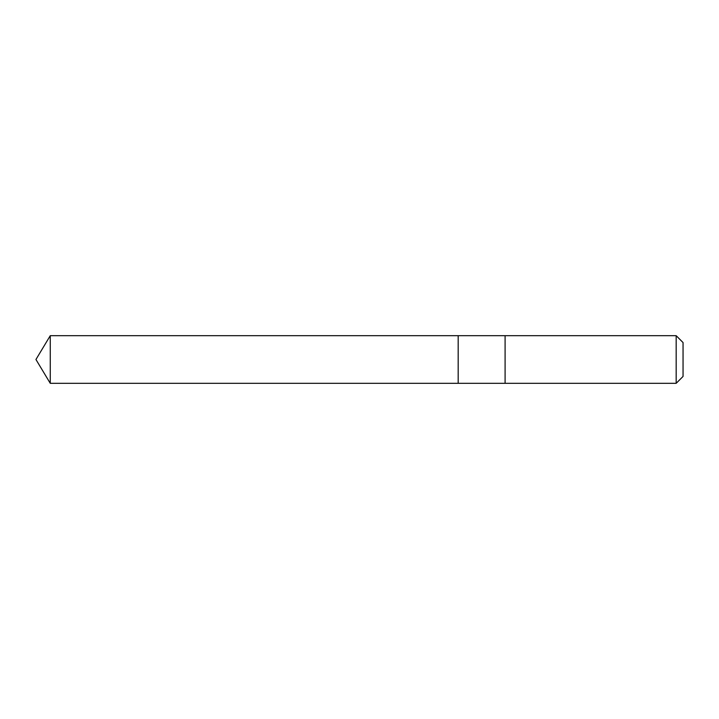 <?xml version="1.0" encoding="UTF-8"?>
<svg xmlns="http://www.w3.org/2000/svg" width="719" height="719" viewBox="0 0 719 719"><rect width="100%" height="100%" fill="white"/><g stroke="black" fill="none" stroke-linecap="round" stroke-linejoin="round"><path stroke-width="1.08" d="M458.183 383.308L458.183 335.692L50.258 335.683L50.258 383.317L458.183 383.308L458.183 335.692L505.098 335.692L505.098 383.308L50.258 383.317L35.95 359.5L50.258 383.317M505.098 371.984L505.098 383.317L676.175 383.317L676.175 335.683L505.098 335.683L505.098 371.984M676.175 335.683L683.05 342.559L683.05 376.441L676.175 383.317M35.95 359.5L50.258 335.683"/></g></svg>
